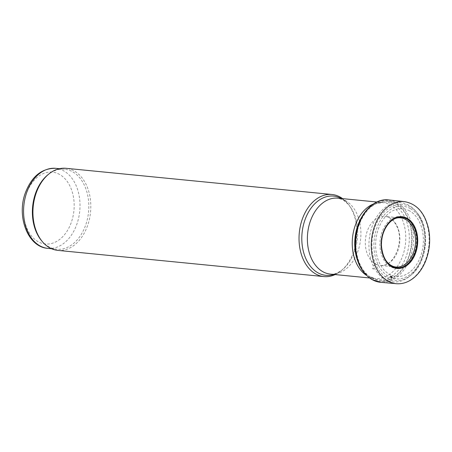 <?xml version="1.0" encoding="UTF-8"?>
<svg xmlns="http://www.w3.org/2000/svg" width="452" height="452" viewBox="0 0 452 452"><rect width="100%" height="100%" fill="white"/><g stroke="black" fill="none" stroke-linecap="round" stroke-linejoin="round"><path stroke-width="0.34" stroke-dasharray="2.26 1.69" d="M405.952 218.265A25.984 18.148 95.6 0 0 380.013 246.459A25.984 18.148 95.6 0 0 408.597 262.623A25.984 18.148 95.6 0 0 405.952 218.265M409.676 210.914A34.024 23.758 95.6 0 0 375.714 247.826A34.024 23.758 95.6 0 0 413.139 268.996A34.024 23.758 95.6 0 0 409.676 210.914M408.761 205.276A39.804 27.798 95.6 0 0 400.766 202.705A39.804 27.798 95.6 0 0 369.205 239.594A39.804 27.798 95.6 0 0 392.969 281.929A39.804 27.798 95.6 0 0 409.229 276.579A39.804 27.798 95.6 0 0 415.671 211.124A39.804 27.798 95.6 0 0 408.761 205.276M395.686 203.988A39.804 27.798 95.6 0 0 387.692 201.417A39.804 27.798 95.6 0 0 377.618 203.033A39.804 27.798 95.6 0 0 356.131 238.306A39.804 27.798 95.6 0 0 370.324 277.093A39.804 27.798 95.6 0 0 379.895 280.641A39.804 27.798 95.6 0 0 410.563 249.64A39.804 27.798 95.6 0 0 395.686 203.988M335.124 274.579A41.245 28.804 95.6 0 0 340.774 271.042A41.245 28.804 95.6 0 0 347.452 203.208A41.245 28.804 95.6 0 0 342.599 198.637M57.833 250.385A41.245 28.804 95.6 0 0 89.615 218.259A41.245 28.804 95.6 0 0 74.196 170.952A41.245 28.804 95.6 0 0 65.913 168.291M41.601 240.735A40.217 28.086 95.6 0 0 56.664 249.238A40.217 28.086 95.6 0 0 87.648 217.909A40.217 28.086 95.6 0 0 72.619 171.788A40.217 28.086 95.6 0 0 64.54 169.195A40.217 28.086 95.6 0 0 48.115 174.596M374.199 203.677A40.714 28.431 -84.4 0 1 412.083 240.266A40.714 28.431 -84.4 0 1 371.391 278.901A40.714 28.431 -84.4 0 1 371.386 278.895A40.714 28.431 -84.4 0 1 367.097 275.799M373.584 269.166A29.911 20.888 -84.4 0 1 372.584 268.646L373.584 269.166M373.725 268.657A29.352 20.498 -84.4 0 1 372.674 268.115L373.725 268.657M410.41 208.638A36.471 25.47 95.6 0 0 374.007 248.204A36.471 25.47 95.6 0 0 414.122 270.895A36.471 25.47 95.6 0 0 410.41 208.638M410.207 206.903A38.256 26.713 95.6 0 0 371.928 245.583A38.256 26.713 95.6 0 0 410.653 275.438A38.256 26.713 95.6 0 0 416.851 212.525A38.256 26.713 95.6 0 0 410.207 206.903M357.323 259.843A38.9 27.165 95.6 0 0 368.86 276.099A38.9 27.165 95.6 0 0 406.348 255.968A38.9 27.165 95.6 0 0 393.647 204.654A38.9 27.165 95.6 0 0 375.985 203.722A38.9 27.165 95.6 0 0 361.498 217.418M366.233 275.217A38.154 26.645 95.6 0 0 375.273 278.528A38.154 26.645 95.6 0 0 404.67 248.809A38.154 26.645 95.6 0 0 390.409 205.055A38.154 26.645 95.6 0 0 382.748 202.592A38.154 26.645 95.6 0 0 373.233 204.078M333.904 274.454A39.81 27.804 95.6 0 0 342.102 269.98C336.983 273.483 333.084 274.861 330.412 274.115A38.154 26.645 95.6 0 0 359.809 244.391A38.154 26.645 95.6 0 0 345.548 200.637A38.154 26.645 95.6 0 0 337.887 198.174L343.153 199.891L348.548 204.507A39.81 27.804 95.6 0 0 341.633 198.66A39.81 27.804 95.6 0 0 341.379 198.518M340.774 271.042L342.102 269.98A39.81 27.804 95.6 0 0 348.548 204.507L347.452 203.208M47.85 248.368A40.217 28.086 95.6 0 0 78.834 217.045A40.217 28.086 95.6 0 0 63.805 170.918A40.217 28.086 95.6 0 0 55.726 168.325M59.63 174.472A36.092 25.205 95.6 0 0 23.606 213.626A36.092 25.205 95.6 0 0 63.308 236.08A36.092 25.205 95.6 0 0 59.63 174.472M404.393 201.615A41.245 28.804 -84.4 0 1 428.875 245.47A41.245 28.804 -84.4 0 1 396.308 283.709M388.827 199.937A41.392 28.905 -84.4 0 1 413.314 243.939A41.392 28.905 -84.4 0 1 380.714 282.319M374.945 265.9A26.239 18.323 -84.4 0 1 373.561 265.211L374.945 265.9M376.866 264.623A24.64 17.204 -84.4 0 1 375.228 263.838A24.64 17.204 -84.4 0 1 366.024 235.582A24.64 17.204 -84.4 0 1 385.014 216.395A24.64 17.204 -84.4 0 1 399.715 242.6A24.64 17.204 -84.4 0 1 380.188 265.431A24.64 17.204 -84.4 0 1 376.866 264.623M393.585 266.573A24.679 17.232 -84.4 0 1 390.878 265.42A24.679 17.232 -84.4 0 1 381.641 237.17A24.679 17.232 -84.4 0 1 400.596 217.887L385.014 216.395C389.844 216.926 393.743 220.169 396.698 226.13C405.065 241.95 392.963 268.194 380.188 265.431L395.76 267.008A24.679 17.232 -84.4 0 1 393.585 266.573M409.229 276.579L410.653 275.438C427.445 263.036 430.897 227.961 416.851 212.525L415.671 211.124M379.895 280.641L392.969 281.929M387.692 201.417L400.766 202.705M369.414 277.952L375.273 278.528L368.86 276.099L370.324 277.093M376.889 202.016L382.748 202.592L375.985 203.722L377.618 203.033M51.562 248.736L56.664 249.238M59.444 168.692L64.54 169.195"/><path stroke-width="0.68" d="M342.599 198.637A41.245 28.804 95.6 0 0 340.294 197.151A41.245 28.804 95.6 0 0 332.011 194.49A41.245 28.804 95.6 0 0 299.303 232.712A41.245 28.804 95.6 0 0 323.926 276.584A41.245 28.804 95.6 0 0 335.124 274.579M332.011 194.49L65.913 168.291A41.245 28.804 95.6 0 0 49.065 173.834A41.245 28.804 95.6 0 0 42.386 241.667A41.245 28.804 95.6 0 0 57.833 250.385L323.926 276.584M49.065 173.834L48.115 174.596A40.217 28.086 95.6 0 0 41.601 240.735L42.386 241.667M390.867 276.957A36.499 25.493 -84.4 0 1 390.449 276.731L392.042 277.539A36.499 25.493 -84.4 0 1 390.867 276.957M367.097 275.799A40.714 28.431 -84.4 0 1 355.255 238.221A40.714 28.431 -84.4 0 1 374.199 203.677M394.376 267.296A25.346 17.696 -84.4 0 1 391.681 266.138A25.346 17.696 -84.4 0 1 388.324 223.763A25.346 17.696 -84.4 0 1 416.71 235.972A25.346 17.696 -84.4 0 1 394.376 267.296M392.183 277.031A35.94 25.097 -84.4 0 1 390.534 276.2L392.183 277.031M361.498 217.418A38.9 27.165 95.6 0 0 357.323 259.843M373.233 204.078A38.154 26.645 95.6 0 0 352.492 237.95A38.154 26.645 95.6 0 0 366.233 275.217M376.889 202.016L337.887 198.174A38.154 26.645 95.6 0 0 307.631 233.531A38.154 26.645 95.6 0 0 330.412 274.115L369.414 277.952M341.379 198.518A39.81 27.804 95.6 0 0 302.072 232.983A39.81 27.804 95.6 0 0 333.904 274.454M59.444 168.692L55.726 168.325A40.217 28.086 95.6 0 0 23.837 205.592A40.217 28.086 95.6 0 0 47.85 248.368L51.562 248.736M389.562 279.635L389.844 279.794A39.623 27.668 -84.4 0 1 389.562 279.635M387.884 281.031A41.245 28.804 -84.4 0 1 372.488 233.627A41.245 28.804 -84.4 0 1 404.393 201.615C416.981 203.824 425.095 213.152 428.728 229.588C430.632 240.294 429.62 250.719 425.694 260.866C422.818 267.985 418.851 273.641 413.795 277.827C408.331 282.234 402.5 284.195 396.308 283.709A41.245 28.804 -84.4 0 1 388.901 281.573A41.245 28.804 -84.4 0 1 387.884 281.031M396.308 283.709L380.714 282.319A41.392 28.905 -84.4 0 1 372.182 279.624A41.392 28.905 -84.4 0 1 356.747 232A41.392 28.905 -84.4 0 1 388.827 199.937L404.393 201.615M400.596 217.887A24.679 17.232 -84.4 0 1 415.399 244.142A24.679 17.232 -84.4 0 1 395.76 267.008L393.754 266.607C386.94 264.239 382.884 257.708 381.573 247.018C379.946 231.514 390.878 216.163 400.596 217.887M394.364 267.912A25.99 18.148 -84.4 0 1 391.726 266.759A25.99 18.148 -84.4 0 1 388.319 223.265A25.99 18.148 -84.4 0 1 417.411 235.95A25.99 18.148 -84.4 0 1 394.364 267.912M55.726 168.325C41.855 168.161 31.747 176.297 25.408 192.733C16.391 216.288 27.662 247.058 47.85 248.368M380.714 282.319L371.821 279.511C359.628 271.375 354.097 257.691 355.221 238.458C356.899 216.367 372.815 197.677 388.827 199.937"/></g></svg>
